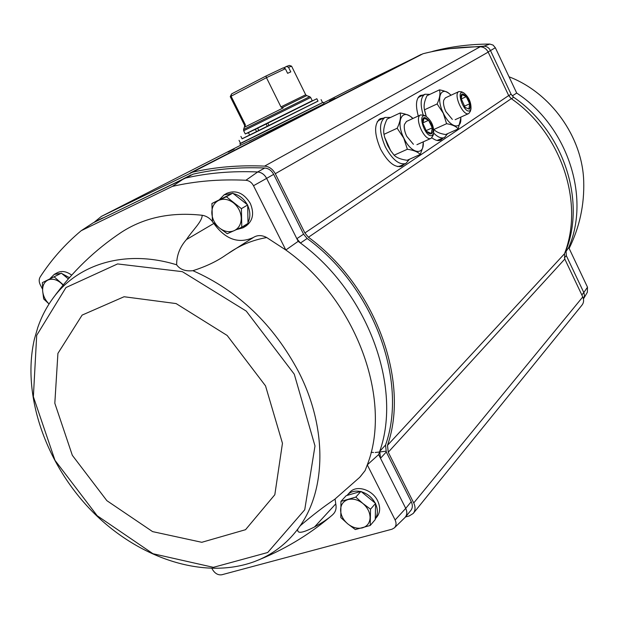 <?xml version="1.0" encoding="UTF-8"?>
<svg xmlns="http://www.w3.org/2000/svg" width="619" height="619" viewBox="0 0 619 619"><rect width="100%" height="100%" fill="white"/><g stroke="black" fill="none" stroke-linecap="round" stroke-linejoin="round"><path stroke-width="0.93" d="M404.486 518.01L405.313 517.19C407.178 514.737 407.317 511.797 405.731 508.369L395.131 519.983L367.291 464.877L365.071 470.641L359.693 477.342L334.701 499.324C324.611 505.986 313.276 514.66 300.679 525.361L299.72 526.398C326.329 489.281 327.227 427.412 298.606 371.787C273.405 324.449 238.176 290.744 192.911 270.689C185.398 271.478 179.982 269.513 176.639 264.8C176.624 255.368 179.889 246.966 186.451 239.576C192.586 230.152 202.189 221.641 202.173 215.273C171.192 211.868 144.359 217.478 121.664 232.11L119.057 233.858M299.72 526.398L297.809 529.052C296.408 535.799 307.736 530.375 314.506 526.97L335.761 503.881L335.08 499.046M335.761 503.881C336.589 507.913 335.854 511.217 333.564 513.793L332.364 515.008C327.969 518.892 322.019 522.877 314.506 526.97M57.219 272.762L57.451 272.639C61.877 270.565 66.62 271.401 71.665 275.138M226.616 193.445L226.98 193.236C236.149 189.747 243.917 193.12 250.285 203.372C254.409 213.276 252.97 220.828 245.96 226.028L243.499 227.537M202.173 215.273C206.073 215.869 209.477 217.911 212.387 221.409M213.4 222.786L213.826 223.459C225.409 239.483 238.609 244.149 253.419 237.464L253.867 237.178C257.798 234.965 262.077 235.088 266.727 237.557C252.591 239.986 239.661 245.356 227.947 253.666L253.72 237.27M378.642 454.57L379.749 451.313L380.515 458.277L386.287 451.986L411.256 501.676L405.731 508.369L378.642 454.57L367.291 464.877C392.639 400.021 356.397 299.89 285.823 249.999L298.172 241.348L266.619 178.373C264.491 174.488 261.504 172.368 257.659 171.997L245.898 180.284C249.155 180.609 251.693 182.419 253.504 185.723L285.823 249.999L266.727 237.557M245.898 180.284L245.898 180.261C219.884 179.046 195.372 181.096 172.361 186.396L81.19 230.709L93.144 222.855L193.113 174.156C215.59 169.01 239.468 166.968 264.746 168.02C268.576 168.383 271.548 170.488 273.668 174.349L303.558 234.16L307.132 238.47C373.891 287.092 408.2 381.513 385.536 445.069L386.287 451.986M42.533 289.135L40.374 285.011C38.904 282.009 38.819 279.378 40.103 277.119L40.088 277.103C51.292 259.732 64.987 244.265 81.19 230.709M94.583 222.066L185.584 178.04C208.185 172.894 232.21 170.867 257.643 171.966L257.643 171.966C261.512 172.345 264.506 174.473 266.634 178.365L253.527 185.708M303.558 234.16L296.841 238.686L300.447 243.035L298.172 241.348M211.977 568.528L212.572 569.619C215.048 573.573 218.12 575.291 221.803 574.765L392.013 529.206L394.38 527.875C396.322 525.802 396.562 523.171 395.108 519.991M349.72 492.422L349.928 492.198C356.343 484.677 372.344 489.521 377.605 500.74C380.584 507.162 380.298 512.617 376.762 517.089L375.261 518.846M365.071 470.641L360.343 476.63M385.536 445.069L379.749 451.313C402.451 387.378 367.748 292.153 300.447 243.035L307.132 238.47M411.256 501.676C412.827 505.081 412.68 507.998 410.823 510.443L405.422 517.066M347.05 90.838L423.009 53.745C441.254 49.087 460.304 46.773 480.158 46.781C483.725 46.959 486.402 48.739 488.174 52.112L508.686 95.558L511.279 98.661C561.363 133.077 584.437 202.931 564.482 253.767L564.807 259.052L388.252 452.218L413.732 502.953C415.612 507.023 415.45 510.513 413.237 513.437L409.267 515.929L405.507 516.958M388.252 452.218L387.494 445.332C410.018 381.227 375.516 286.365 308.44 237.255L304.888 232.961L275.285 173.715C272.755 169.088 269.195 166.557 264.599 166.116C239.174 165.002 215.149 167.022 192.532 172.183L101.338 216.426L94.142 222.298M431.513 51.756L433.138 51.23C451.228 46.51 470.115 44.119 489.815 44.065L493.041 45.071L495.339 47.725L516.703 93.059C567.623 126.377 590.588 197.345 568.722 247.546L565.634 252.041M512.207 95.945L516.703 93.059M495.339 47.725L490.496 50.58L511.062 94.173L508.764 95.721M511.062 94.173L513.654 97.26C563.236 131.089 585.992 200.216 566.006 250.393L566.315 255.662L564.342 257.814M568.722 247.546L587.501 287.201L583.802 292.555L566.315 255.662M587.485 287.216L587.354 292.238L583.903 298.165M483.896 46.17L489.815 44.081L483.849 46.17C486.813 46.309 489.025 47.779 490.496 50.58L488.089 51.95M483.849 46.17L449.75 48.661M581.829 294.938L583.802 292.555L584.003 293.011L584.483 295.89L583.446 298.946M564.807 259.052L582.773 296.927C584.088 299.975 583.825 302.706 581.992 305.113L413.36 513.283M418.289 115.993C415.326 105.16 416.03 98.305 420.402 95.434L423.404 94.955M442.887 138.254L440.705 140.149C438.275 141.209 435.335 140.428 431.884 137.805M404.369 164.151L401.87 166.232C394.891 168.043 387.796 162.325 380.577 149.086C374.093 133.781 373.984 123.638 380.244 118.67L383.625 118.082M315.868 108.085L248.962 141.341M329.54 100.967L334.949 98.259L329.54 100.967M267.114 132.977L273.157 129.944L267.114 132.977M228.125 152.081L234.152 149.055L228.125 152.081M495.324 47.733L490.488 50.58M183.874 178.659L172.361 186.396M266.619 178.373L253.504 185.723M257.659 171.997L245.898 180.261M394.489 527.767L404.818 517.677C407.116 515.232 407.418 512.137 405.716 508.385M192.911 270.689C206.119 266.479 217.192 261.187 226.128 254.819L227.351 254.045M297.809 529.052C286.272 544.248 271.772 555.111 254.308 561.65C203.001 580.413 137.372 557.704 91.434 510.613C45.535 463.376 21.526 394.643 34.416 339.08L37.844 327.296C41.465 316.851 46.417 307.295 52.716 298.621L51.153 300.826M247.244 204.61C243.878 198.645 239.244 194.977 233.324 193.608M232.148 193.422L224.086 194.861L218.755 200.339L211.922 203.489L212.441 221.896L219.482 228.016L227.258 233.711L241.781 227.219L241.418 208.657L226.368 196.749L218.755 200.339C214.143 202.746 211.83 206.939 211.814 212.928C212.178 218.964 214.731 223.993 219.482 228.016C224.411 231.715 229.293 232.612 234.137 230.694C238.795 228.38 241.162 224.21 241.248 218.174C240.93 212.062 238.361 206.97 233.525 202.9C228.512 199.179 223.591 198.328 218.755 200.339M236.682 229.548L243.143 227.761L247.244 223.869M247.995 222.608C250.548 217.408 250.447 211.706 247.693 205.508M211.922 203.489L232.736 193.151L247.685 204.959L248.01 223.397L241.781 227.219M69.421 277.652L61.838 273.567M60.933 273.389L54.271 274.372L50.255 278.372M61.374 273.18L42.409 282.604L61.374 273.18L68.322 278.906M375.168 503.054C371.98 497.366 367.384 493.598 361.388 491.749M360.482 491.525C355.12 490.441 350.818 491.525 347.569 494.767L346.988 495.448M375.261 518.761C377.977 514.513 378.085 509.545 375.578 503.866M340.953 501.375L346.176 495.68L360.947 491.385L375.586 503.394L375.246 519.581L370.216 525.485L370.533 509.205L362.866 503.464L355.793 497.096L340.953 501.375L340.79 517.546L347.754 523.867L355.314 529.547L370.216 525.485M375.586 503.394L370.533 509.205M360.947 491.385L355.793 497.096M42.409 282.604L42.657 291.031L43.701 298.977L48.831 303.774M63.293 284.848L54.364 277.026M232.736 193.151L226.368 196.749M247.685 204.959L241.418 208.657M362.866 503.464C357.944 499.649 353.008 498.349 348.056 499.564C343.305 501.15 340.814 504.57 340.582 509.801C340.721 515.132 343.112 519.821 347.754 523.867C352.598 527.659 357.496 528.99 362.455 527.86C367.237 526.351 369.783 522.962 370.092 517.693C370 512.315 367.585 507.572 362.866 503.464M63.061 285.142L60.623 282.736C56.19 279.293 51.973 278.395 47.965 280.043C44.166 282.047 42.394 285.707 42.657 291.031C43.175 295.99 45.319 300.3 49.079 303.952M283.819 68.075L286.558 66.411L283.564 67.966M282.032 107.714L280.941 106.901L266.456 77.677L230.253 96.641L231.591 93.91L231.003 96.061L245.325 124.698L244.907 127.011L283.1 107.969L282.032 107.714L306.653 95.62L305.693 94.769L291.595 66.194L288.524 67.309L290.791 71.905L287.611 73.321L285.336 68.709L266.456 77.677L265.992 76.029L283.162 67.897L285.336 68.709M288.524 67.309L286.736 66.558M289.367 65.428L286.558 66.411M230.253 96.641L244.497 125.146L245.325 124.698M231.591 93.91L265.992 76.029M247.136 133.278L260.568 126.733L246.888 133.201M310.661 101.539L257.651 128.203L258.889 130.671L267.385 126.477L318.027 101.137L316.843 98.731L310.576 101.787M260.568 126.446L245.279 133.975L243.669 130.764L310.668 97.508L312.247 100.727L260.568 126.446M317.996 101.075L242.083 138.764M255.399 129.317L256.637 131.785L258.874 130.655M256.637 131.785L249.712 135.19L248.482 132.737M249.705 135.166L242.114 138.826L240.907 136.42M321.083 99.62L322.569 102.63L259.245 134.338L240.559 143.345L239.05 140.343M322.545 102.584L240.536 143.298M323.164 102.336L239.886 143.856M323.389 102.414L324.054 103.768L259.601 136.095L240.559 145.21L239.955 143.639M257.651 128.203L266.155 123.993L267.385 126.477M266.155 123.993L267.841 123.15L269.072 125.626M267.841 123.15L316.843 98.731M253.744 130.129L256.699 128.659L253.744 130.129M261.458 126.315L264.414 124.845L261.458 126.315M433.679 133.093C437.919 137.279 441.54 138.749 444.535 137.511L447.63 133.658M429.911 94.351L424.913 94.243C420.595 97.144 420.007 104.031 423.164 114.894M436.999 140.451L444.403 137.573M419.527 96.781L417.879 97.995M460.737 117.161C462.215 130.601 450.199 128.156 443.328 113.153C435.466 97.531 441.301 84.586 450.926 95.272M452.35 119.413L445.858 111.559C443.823 107.118 443.103 103.358 443.691 100.286L445.378 97.848M450.949 95.256L450.694 94.97C448.597 92.533 444.86 90.823 439.49 89.848C440.519 93.639 439.722 98.344 437.115 103.946L443.25 113.2L446.593 123.707C452.319 124.643 456.188 126.384 458.207 128.922L460.83 118.09M426.259 116.457L424.348 109.137C423.636 105.369 424.51 100.897 426.986 95.728L439.49 89.848M424.487 109.811L437.115 103.946M458.207 128.922L445.634 134.547C440.001 133.673 436.093 131.971 433.934 129.433L446.593 123.707M426.212 116.426L424.518 110.12M469.202 109.161L465.14 107.42L461.093 98.452C459.871 85.329 474.556 104.828 469.202 109.161M461.14 98.761L462.084 94.614L466.262 96.657L469.659 103.791L468.916 108.944L465.349 107.574M469.922 110.669C464.049 114.476 455.081 88.641 463.724 92.842C468.823 96.935 471.245 102.305 470.989 108.952L469.922 110.669M470.966 109.037L470.37 111.273L468.807 113.509C463.19 116.867 452.791 93.848 458.903 91.558L461.658 91.813M461.178 99.001L466.262 96.657M464.235 106.275L469.659 103.791M390.581 117.44L384.956 117.455C378.936 122.245 379.068 132.048 385.335 146.85C392.314 159.671 399.154 165.219 405.871 163.486L409.445 159.253M397.468 166.588L400.067 166.047L405.708 163.555M379.362 120.078L377.234 121.703M423.234 141.859C424.533 156.212 411.163 153.961 403.82 138.052C395.332 121.417 402.226 107.265 412.78 118.546M413.407 144.297L406.691 136.242C404.602 131.731 403.851 127.823 404.431 124.504L406.49 121.456M412.919 118.477C410.552 115.815 406.304 113.973 400.168 112.96C401.073 117.107 400.083 122.206 397.174 128.249L403.735 138.099L407.364 149.256C413.608 150.162 417.902 151.895 420.255 154.464L422.684 147.779L423.311 141.852M420.255 154.464L407.116 160.29C400.98 159.454 396.647 157.76 394.133 155.191L390.659 150.649L384.701 137.426L383.981 134.338C383.161 130.067 384.206 124.984 387.099 119.072L400.168 112.96M383.981 134.338L397.174 128.249M394.133 155.191L407.364 149.256M390.519 150.44L387.618 145.426L384.77 137.697M431.605 133.658C430.174 134.416 428.449 133.58 426.421 131.143L422.893 123.343C420.672 107.721 437.881 128.241 431.605 133.658M422.909 123.444L423.961 118.198L428.596 120.256L432.248 127.839L431.304 133.433L426.661 131.429M432.371 135.259C425.516 139.6 416.161 111.335 426.112 116.372C431.458 120.612 433.981 126.191 433.671 133.116L432.371 135.259M433.648 133.217L433.091 135.491L431.18 138.285C424.781 142.045 413.685 117.54 420.618 114.917L424.038 115.289M422.847 122.895L428.596 120.256M426.05 130.655L432.248 127.839M176.639 264.8C125.464 249.008 77.53 263.911 52.716 298.621C72.052 271.927 95.04 249.759 121.664 232.11M266.634 178.365L273.668 174.349M257.643 171.966L264.746 168.02M185.584 178.04L193.113 174.156M183.294 178.852L190.83 174.96M94.637 222.043L102.553 217.981M583.702 181.011C582.363 136.892 550.74 92.688 509.035 76.795C550.693 92.657 582.386 136.961 583.702 181.011C584.46 204.719 579.608 227.188 569.14 248.42M513.654 97.26L511.441 98.777M483.841 46.17L482.24 47.059M566.006 250.393L565.472 250.966M508.686 95.558L304.888 232.961M511.279 98.661L308.44 237.255M488.174 52.112L275.285 173.715M480.158 46.781L264.599 166.116M423.009 53.745L192.532 172.183M421.137 54.433L190.234 172.995M347.29 90.714L323.59 102.831L347.267 90.73M101.338 216.426L240.892 145.094L101.369 216.41M582.773 296.927L413.732 502.953M564.482 253.767L387.494 445.332M379.772 118.933L382.48 118.616M403.209 164.662L401.197 166.503M378.573 119.885L381.536 119.065M402.257 165.087L399.696 166.782M419.937 95.69L422.305 95.473M441.78 138.749L440.063 140.397M418.955 96.502L421.446 95.875M440.914 139.136L438.817 140.614M385.931 451.212L375.191 452.497M373.567 452.489L371.067 452.303M294.273 374.178L246.277 311.109L182.326 271.656L117.579 263.934L65.97 287.549L36.691 335.351L33.372 396.725L54.998 460.35L97.16 515.704L152.955 553.719L213.369 567.337L267.71 552.504L304.734 509.777L314.994 445.959L294.273 374.178M265.528 385.869L227.158 335.459L176.106 303.573L124.079 296.741L82.126 315.094L57.915 353.387L54.82 403.248L72.33 455.321L106.878 500.678L152.591 531.613L201.786 542.298L245.534 529.702L274.821 494.736L282.457 443.281L265.528 385.869M186.451 239.576L213.826 223.459M305.693 94.769L280.941 106.901M245.325 126.028L244.59 126.431L244.497 125.146M306.653 95.62L309.701 96.665L243.577 129.487L243.669 130.764M254.308 561.65C282.798 550.577 308.378 535.404 331.057 516.122M227.947 253.666L253.867 237.178M226.128 254.819L253.419 237.464M226.98 193.236L224.086 194.861M57.451 272.639L54.271 274.372M349.928 492.198L347.569 494.767M289.352 65.421L291.595 66.194M244.59 126.423L243.577 129.487M309.701 96.665L310.668 97.508M424.913 94.243L419.396 96.85M424.564 110.375L424.348 109.137M463.724 92.842L461.573 91.774M458.903 91.558L445.316 97.879M468.745 113.54L455.174 119.684M384.956 117.455L379.199 120.156M384.856 138.029L384.724 137.511M426.112 116.372L423.93 115.227M420.618 114.917L406.404 121.494M431.103 138.323L416.92 144.691"/></g></svg>
